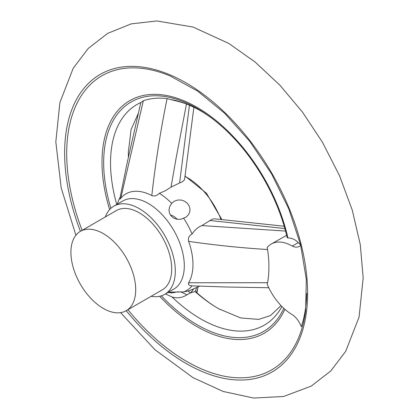 <?xml version="1.0" encoding="UTF-8"?>
<svg xmlns="http://www.w3.org/2000/svg" width="419" height="419" viewBox="0 0 419 419"><rect width="100%" height="100%" fill="white"/><g stroke="black" fill="none" stroke-linecap="round" stroke-linejoin="round"><path stroke-width="0.63" d="M221.043 219.593A54.842 31.661 -120 0 0 184.931 176.352M120.085 197.428A58.545 33.798 -120 0 0 118.378 201.104L117.184 204.226M184.669 178.824L184.24 180.118L182.165 181.888L179.604 182.941L189.43 105.248M186.455 104.053L176.19 157.706L171.02 187.173L179.604 182.941M171.02 187.173L165.18 190.834L159.356 193.29C156.942 195.778 154.422 196.532 151.804 195.547C155.449 163.049 160.54 130.744 167.076 98.633L177.771 101.34C184.816 103.027 192.326 106.138 200.298 110.668A127.376 73.54 -120 0 0 172.02 99.722M171.67 203.309L174.346 201.162L177.677 200.025L181.254 200.052L184.58 201.193L187.293 203.236L189.142 205.902L189.98 208.913L189.739 211.977L188.43 214.795L186.073 217.121L180.751 219.284L176.708 219.252L173.361 217.927L170.942 215.769L169.465 213.067L168.988 210.066L169.548 206.976L171.67 203.309A58.545 33.798 -120 0 0 159.356 193.29M286.601 235.321L271.292 243.999A42 24.25 60 0 0 267.165 247.582L267.594 249.525C241.135 247.891 214.811 245.162 188.623 241.349C187.869 238.149 189.021 235.698 192.085 234.001A58.545 33.798 -120 0 0 183.742 218.33M192.085 234.001C194.704 230.005 197.972 227.192 201.885 225.574L212.569 218.985L215.13 218.87M268.773 287.733L227.088 287.031L192.085 285.852C189.027 285.564 187.869 284.543 188.623 282.783L267.594 282.699L267.165 284.15A42 24.25 60 0 0 292.289 314.664A15.728 9.082 -120 0 1 301.298 326.752A165.688 95.658 -120 0 0 306.792 293.384M178.337 291.724L171.67 292.97L168.988 292.436L171.025 292.132L183.742 291.891A58.545 33.798 -120 0 0 192.085 285.852M183.742 291.891L189.383 290.697L199.365 286.282M168.092 292.399L171.392 292.928A58.545 33.798 -120 0 0 171.67 292.97M151.118 296.322A50.909 29.393 -120 0 0 164.756 294.327L173.759 289.131A50.909 29.393 -120 0 0 181.218 247.205A50.909 29.393 -120 0 0 146.55 202.513A50.909 29.393 -120 0 0 122.851 200.958L113.853 206.153A50.909 29.393 -120 0 0 105.3 216.963M120.73 198.323L120.153 198.962L119.85 199.098L119.844 198.753L126.999 163.609L140.7 103.09L140.931 102.498L143.335 100.754L120.73 198.323A55.502 32.043 60 0 1 151.804 195.547M188.623 241.349A55.502 32.043 60 0 1 188.623 282.783M180.442 291.724L186.989 294.782L190.278 292.939L195.024 291.524L196.364 292.294M186.989 294.782L186.853 294.866C182.155 297.857 177.211 298.558 172.02 296.966L165.432 293.939M271.292 243.999A42 24.25 60 0 1 292.289 246.079A15.728 9.082 -120 0 0 299.292 246.403A15.728 9.082 -120 0 0 300.706 245.225M287.125 237.583L286.868 236.457C278.122 197.799 254.129 156.24 225.019 129.33L225.019 129.33A132.493 76.499 -120 0 1 286.868 236.457L286.868 236.457A132.493 76.499 -120 0 1 287.135 237.615L287.932 237.908C292.053 238.065 295.484 239.647 298.228 242.653L292.289 246.079M267.594 249.525A112.014 64.673 60 0 1 267.594 282.699M298.228 242.653L300.601 244.811M143.335 100.754A128.219 74.027 60 0 1 167.076 98.633M193.4 289.194A11.198 11.009 132.4 0 1 190.278 292.939L188.183 291.027M164.756 294.327A50.909 29.393 -120 0 0 164.761 235.541A50.909 29.393 -120 0 0 113.853 206.153M80.411 231.335A171.816 99.198 -120 0 1 145.184 67.49A171.816 99.198 -120 0 1 305.823 268.333A171.816 99.198 -120 0 1 186.12 363.498A171.816 99.198 -120 0 1 126.229 310.694L162.211 289.917A45.818 26.455 -120 0 0 162.216 237.013A45.818 26.455 -120 0 0 116.398 210.558L80.401 231.34A45.818 26.455 -120 0 0 73.377 268.055A45.818 26.455 -120 0 0 103.31 308.431A45.818 26.455 -120 0 0 126.219 310.699A45.818 26.455 -120 0 0 126.219 257.795A45.818 26.455 -120 0 0 80.401 231.34M201.885 225.574L285.533 231.063M284.857 228.565L209.772 220.473M177.132 219.326A10.182 8.029 35.1 0 0 170.371 214.968M197.758 287.156A11.198 11.025 131.7 0 1 196.37 292.279M197.92 287.073L197.092 292.101A11.198 5.4 -163.2 0 1 196.825 292.692M196.417 287.832A11.198 10.915 132.6 0 1 195.024 291.524A127.376 73.54 -120 0 0 218.702 308.756A127.376 73.54 -120 0 0 220.095 309.541M172.02 296.966A127.376 73.54 -120 0 0 281.919 306.514M127.915 309.714A169.779 98.025 -120 0 0 186.748 361.471A169.779 98.025 -120 0 0 305.64 310.736L306.284 279.274L300.575 244.712L288.796 208.929L271.57 173.875L249.824 141.428L224.731 113.334L197.653 91.112L170.083 75.939A169.779 98.025 -120 0 0 82.103 230.361M159.676 296.27A134.316 77.546 -120 0 0 196.972 326.616A134.316 77.546 -120 0 0 284.852 309.274M287.932 237.908A134.316 77.546 -120 0 0 164.609 95.155A134.316 77.546 -120 0 0 109.626 209.584M200.298 110.668C208.086 115.078 216.33 121.301 225.019 129.33A132.493 76.499 -120 0 0 128.052 103.912A132.493 76.499 -120 0 0 110.862 208.343M161.367 295.819A132.493 76.499 -120 0 0 283.804 308.337M140.931 102.498A127.376 73.54 -120 0 0 116.77 204.467M128.429 157.12L128.324 152.217A127.376 73.54 -120 0 0 128.413 157.188M193.306 289.236A11.198 11.009 132.4 0 1 190.231 292.891M75.902 235.253L61.19 187.927L55.827 141.863L59.875 102.608L73.225 68.208L88.236 48.457L107.61 33.405L131.226 23.878L156.826 20.95L193.08 27.057L228.842 43.456L255.15 62.064L279.934 85.235L302.57 112.229L322.421 142.209L339.479 175.603L352.253 210.076L360.272 244.523L363.173 277.907L359.073 317.047L345.701 351.337L330.675 371.056L311.291 386.072L283.642 396.479L253.631 398.05L223.07 391.435L192.955 377.613L154.92 349.687L120.578 312.642M281.013 305.587L270.512 315.565L258.701 319.393L240.595 317.932L218.702 308.756C211.611 304.739 204.111 299.197 196.197 292.132M128.324 152.217L131.095 129.518L138.333 113.329M221.929 219.697L206.525 193.311L184.973 175.985M196.956 292.808L197.087 292.116M193.887 107.274L184.648 179.007M214.889 218.838L284.192 226.244"/></g></svg>
